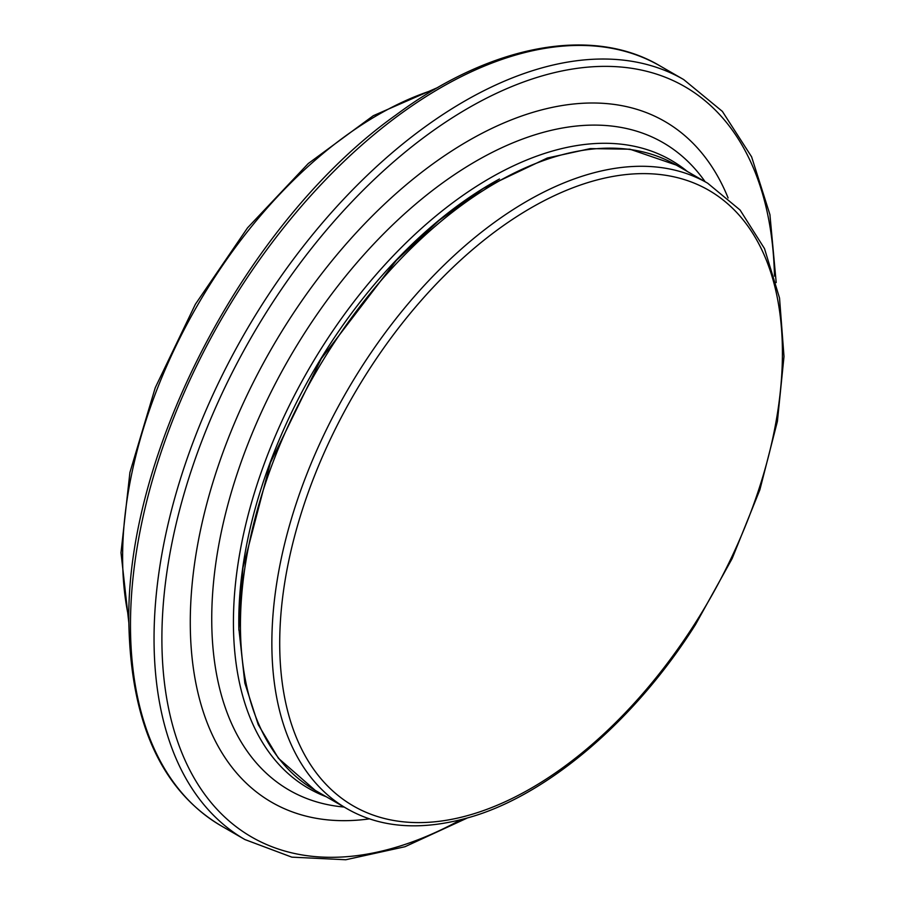 <?xml version="1.0" encoding="UTF-8"?>
<svg xmlns="http://www.w3.org/2000/svg" width="905" height="905" viewBox="0 0 905 905"><rect width="100%" height="100%" fill="white"/><g stroke="black" fill="none" stroke-linecap="round" stroke-linejoin="round"><path stroke-width="1.36" d="M344.126 807.045A373.844 215.843 -60 0 1 211.736 618.986A373.844 215.843 -60 0 1 407.782 210.922A373.844 215.843 -60 0 1 705.131 181.747M728.106 197.957A393.087 226.951 120 0 0 418.11 175.072A393.087 226.951 120 0 0 190.276 622.312A393.087 226.951 120 0 0 369.647 818.844M687.37 171.486A362.622 209.36 120 0 0 402.951 245.9A362.622 209.36 120 0 0 233.422 622.346A362.622 209.36 120 0 0 326.354 796.785M460.521 819.896A433.224 250.119 -60 0 1 161.893 638.692A433.224 250.119 -60 0 1 464.378 110.365A433.224 250.119 -60 0 1 774.465 276.127M238.897 630.287A357.814 206.578 -60 0 1 238.784 621.509A357.814 206.578 -60 0 1 499.47 178.998M776.196 282.586L769.917 214.587L751.603 156.825L722.382 111.406L683.694 79.572A438.778 253.332 120 0 0 345.574 197.132A438.778 253.332 120 0 0 154.042 638.692A438.778 253.332 120 0 0 244.916 839.557L291.829 857.148L345.778 859.75L404.954 846.729L466.98 818.165M130.478 625.095A438.778 253.332 -60 0 1 322.01 183.523A438.778 253.332 -60 0 1 660.13 65.975C593.929 26.403 493.033 42.75 395.745 115.139C246.827 220.933 125.569 451.867 128.849 622.821C130.818 722.801 161.656 790.506 221.352 825.948A438.778 253.332 -60 0 1 130.478 625.095M434.049 89.719A361.016 208.433 120 0 0 128.872 618.296M346.638 808.493L315.212 790.359A361.016 208.433 -60 0 1 315.212 373.494A361.016 208.433 -60 0 1 676.227 165.061L707.653 183.195L740.075 210.017L764.499 248.592L779.533 298.062L784.001 356.513L777.395 421.402L759.872 489.775L732.156 558.543L695.481 624.631C635.83 719.068 550.907 791.966 474.74 815.801C424.456 831.276 381.752 828.844 346.638 808.493A361.016 208.433 -60 0 1 346.626 391.627A361.016 208.433 -60 0 1 707.653 183.195M694.723 623.918A355.461 205.231 -60 0 1 284.023 694.248A355.461 205.231 -60 0 1 614.45 176.17A355.461 205.231 -60 0 1 694.723 623.918M683.694 79.572L660.13 65.975M244.916 839.557L221.352 825.948M438.065 87.366L373.301 115.704L308.266 163.534L247.551 227.834L195.356 304.295L155.241 387.725L129.913 472.455L120.999 552.695L128.849 622.945M315.212 790.359L278.412 758.277L258.208 724.611L244.836 683.06L238.863 628.647L242.902 567.933L270.437 462.636L321.309 358.64L396.424 260.312L439.016 220.458L483.18 188.512L547.299 158.024L590.365 148.601L629.971 149.212L676.227 165.061"/></g></svg>
